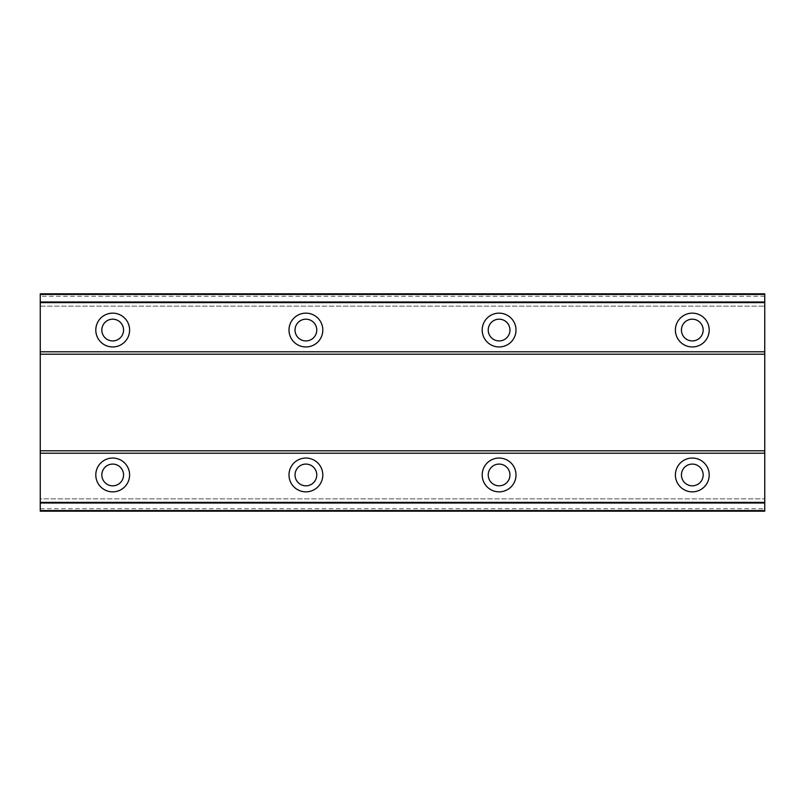 <?xml version="1.0" encoding="UTF-8"?>
<svg xmlns="http://www.w3.org/2000/svg" width="805" height="805" viewBox="0 0 805 805"><rect width="100%" height="100%" fill="white"/><g stroke="black" fill="none" stroke-linecap="round" stroke-linejoin="round"><path stroke-width="0.6" stroke-dasharray="4.03 3.02" d="M112.7 458.045A16.905 16.905 0 0 0 95.795 474.95A16.905 16.905 0 0 0 112.7 491.855A16.905 16.905 0 0 0 129.605 474.95A16.905 16.905 0 0 0 112.7 458.045M692.3 458.045A16.905 16.905 0 0 0 675.395 474.95A16.905 16.905 0 0 0 692.3 491.855A16.905 16.905 0 0 0 709.205 474.95A16.905 16.905 0 0 0 692.3 458.045M499.1 458.045A16.905 16.905 0 0 0 482.195 474.95A16.905 16.905 0 0 0 499.1 491.855A16.905 16.905 0 0 0 516.005 474.95A16.905 16.905 0 0 0 499.1 458.045M305.9 458.045A16.905 16.905 0 0 0 288.995 474.95A16.905 16.905 0 0 0 305.9 491.855A16.905 16.905 0 0 0 322.805 474.95A16.905 16.905 0 0 0 305.9 458.045M112.7 313.145A16.905 16.905 0 0 0 95.795 330.05A16.905 16.905 0 0 0 112.7 346.955A16.905 16.905 0 0 0 129.605 330.05A16.905 16.905 0 0 0 112.7 313.145M692.3 313.145A16.905 16.905 0 0 0 675.395 330.05A16.905 16.905 0 0 0 692.3 346.955A16.905 16.905 0 0 0 709.205 330.05A16.905 16.905 0 0 0 692.3 313.145M499.1 313.145A16.905 16.905 0 0 0 482.195 330.05A16.905 16.905 0 0 0 499.1 346.955A16.905 16.905 0 0 0 516.005 330.05A16.905 16.905 0 0 0 499.1 313.145M305.9 313.145A16.905 16.905 0 0 0 288.995 330.05A16.905 16.905 0 0 0 305.9 346.955A16.905 16.905 0 0 0 322.805 330.05A16.905 16.905 0 0 0 305.9 313.145M112.7 340.918A10.868 10.868 0 0 1 101.833 330.05A10.868 10.868 0 0 1 112.7 319.183A10.868 10.868 0 0 1 123.568 330.05A10.868 10.868 0 0 1 112.7 340.918M692.3 340.918A10.868 10.868 0 0 1 681.433 330.05A10.868 10.868 0 0 1 692.3 319.183A10.868 10.868 0 0 1 703.168 330.05A10.868 10.868 0 0 1 692.3 340.918M499.1 340.918A10.868 10.868 0 0 1 488.233 330.05A10.868 10.868 0 0 1 499.1 319.183A10.868 10.868 0 0 1 509.968 330.05A10.868 10.868 0 0 1 499.1 340.918M305.9 340.918A10.868 10.868 0 0 1 295.033 330.05A10.868 10.868 0 0 1 305.9 319.183A10.868 10.868 0 0 1 316.768 330.05A10.868 10.868 0 0 1 305.9 340.918M112.7 485.818A10.868 10.868 0 0 1 101.833 474.95A10.868 10.868 0 0 1 112.7 464.083A10.868 10.868 0 0 1 123.568 474.95A10.868 10.868 0 0 1 112.7 485.818M692.3 485.818A10.868 10.868 0 0 1 681.433 474.95A10.868 10.868 0 0 1 692.3 464.083A10.868 10.868 0 0 1 703.168 474.95A10.868 10.868 0 0 1 692.3 485.818M499.1 485.818A10.868 10.868 0 0 1 488.233 474.95A10.868 10.868 0 0 1 499.1 464.083A10.868 10.868 0 0 1 509.968 474.95A10.868 10.868 0 0 1 499.1 485.818M305.9 485.818A10.868 10.868 0 0 1 295.033 474.95A10.868 10.868 0 0 1 305.9 464.083A10.868 10.868 0 0 1 316.768 474.95A10.868 10.868 0 0 1 305.9 485.818M40.25 302.006L40.25 293.825L40.25 302.006L764.75 302.006L764.75 293.825L764.75 302.006M40.25 293.825L40.25 511.175L764.75 511.175L764.75 293.825L40.25 293.825M40.25 498.859L40.25 511.175L40.25 498.859L764.75 498.859L40.25 498.859M764.75 511.175L40.25 511.175L764.75 511.175M764.75 294.248L40.25 294.248M40.25 306.142L764.75 306.142L40.25 306.142M764.75 296.24L40.25 296.24M40.25 351.785L764.75 351.785M764.75 354.2L40.25 354.2M40.25 450.8L764.75 450.8M764.75 453.215L40.25 453.215M40.25 508.76L764.75 508.76M40.25 502.994L764.75 502.994M40.25 510.752L764.75 510.752"/><path stroke-width="1.21" d="M112.7 458.045A16.905 16.905 0 0 0 95.795 474.95A16.905 16.905 0 0 0 112.7 491.855A16.905 16.905 0 0 0 129.605 474.95A16.905 16.905 0 0 0 112.7 458.045M692.3 458.045A16.905 16.905 0 0 0 675.395 474.95A16.905 16.905 0 0 0 692.3 491.855A16.905 16.905 0 0 0 709.205 474.95A16.905 16.905 0 0 0 692.3 458.045M499.1 458.045A16.905 16.905 0 0 0 482.195 474.95A16.905 16.905 0 0 0 499.1 491.855A16.905 16.905 0 0 0 516.005 474.95A16.905 16.905 0 0 0 499.1 458.045M305.9 458.045A16.905 16.905 0 0 0 288.995 474.95A16.905 16.905 0 0 0 305.9 491.855A16.905 16.905 0 0 0 322.805 474.95A16.905 16.905 0 0 0 305.9 458.045M112.7 313.145A16.905 16.905 0 0 0 95.795 330.05A16.905 16.905 0 0 0 112.7 346.955A16.905 16.905 0 0 0 129.605 330.05A16.905 16.905 0 0 0 112.7 313.145M692.3 313.145A16.905 16.905 0 0 0 675.395 330.05A16.905 16.905 0 0 0 692.3 346.955A16.905 16.905 0 0 0 709.205 330.05A16.905 16.905 0 0 0 692.3 313.145M499.1 313.145A16.905 16.905 0 0 0 482.195 330.05A16.905 16.905 0 0 0 499.1 346.955A16.905 16.905 0 0 0 516.005 330.05A16.905 16.905 0 0 0 499.1 313.145M305.9 313.145A16.905 16.905 0 0 0 288.995 330.05A16.905 16.905 0 0 0 305.9 346.955A16.905 16.905 0 0 0 322.805 330.05A16.905 16.905 0 0 0 305.9 313.145M112.7 340.918A10.868 10.868 0 0 1 101.833 330.05A10.868 10.868 0 0 1 112.7 319.183A10.868 10.868 0 0 1 123.568 330.05A10.868 10.868 0 0 1 112.7 340.918M692.3 340.918A10.868 10.868 0 0 1 681.433 330.05A10.868 10.868 0 0 1 692.3 319.183A10.868 10.868 0 0 1 703.168 330.05A10.868 10.868 0 0 1 692.3 340.918M499.1 340.918A10.868 10.868 0 0 1 488.233 330.05A10.868 10.868 0 0 1 499.1 319.183A10.868 10.868 0 0 1 509.968 330.05A10.868 10.868 0 0 1 499.1 340.918M305.9 340.918A10.868 10.868 0 0 1 295.033 330.05A10.868 10.868 0 0 1 305.9 319.183A10.868 10.868 0 0 1 316.768 330.05A10.868 10.868 0 0 1 305.9 340.918M112.7 485.818A10.868 10.868 0 0 1 101.833 474.95A10.868 10.868 0 0 1 112.7 464.083A10.868 10.868 0 0 1 123.568 474.95A10.868 10.868 0 0 1 112.7 485.818M692.3 485.818A10.868 10.868 0 0 1 681.433 474.95A10.868 10.868 0 0 1 692.3 464.083A10.868 10.868 0 0 1 703.168 474.95A10.868 10.868 0 0 1 692.3 485.818M499.1 485.818A10.868 10.868 0 0 1 488.233 474.95A10.868 10.868 0 0 1 499.1 464.083A10.868 10.868 0 0 1 509.968 474.95A10.868 10.868 0 0 1 499.1 485.818M305.9 485.818A10.868 10.868 0 0 1 295.033 474.95A10.868 10.868 0 0 1 305.9 464.083A10.868 10.868 0 0 1 316.768 474.95A10.868 10.868 0 0 1 305.9 485.818M764.75 450.8L40.25 450.8L40.25 354.2L764.75 354.2L764.75 453.215L40.25 453.215L40.25 511.175L764.75 511.175L764.75 510.561L40.25 510.561M40.25 450.8L40.25 453.215M40.25 294.439L764.75 294.439L764.75 293.825L40.25 293.825L40.25 354.2M764.75 453.215L764.75 510.561M764.75 294.439L764.75 354.2M40.25 351.785L764.75 351.785M40.25 502.994L764.75 502.994M764.75 502.38L40.25 502.38M40.25 302.62L764.75 302.62M764.75 302.006L40.25 302.006"/></g></svg>
